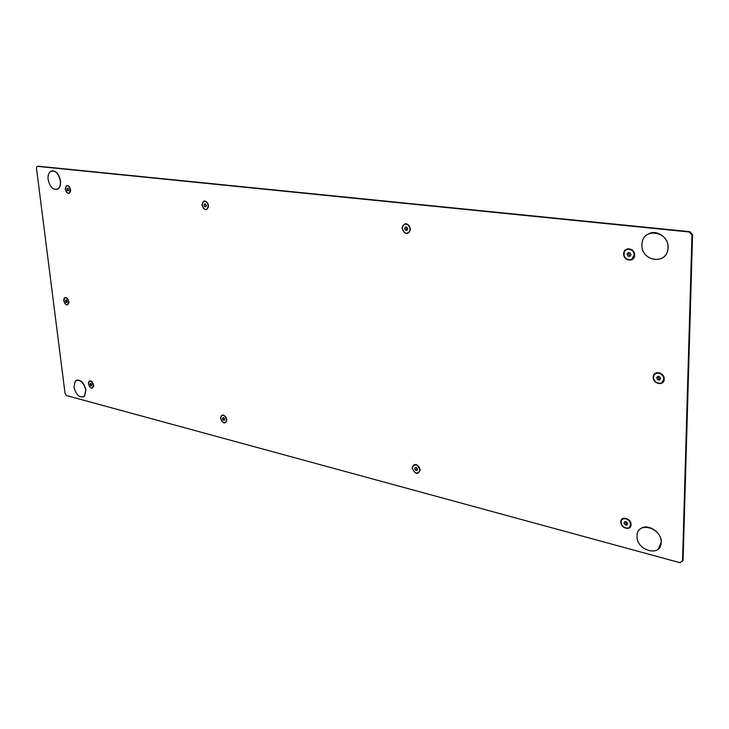 <?xml version="1.0" encoding="UTF-8"?>
<svg xmlns="http://www.w3.org/2000/svg" width="729" height="729" viewBox="0 0 729 729"><rect width="100%" height="100%" fill="white"/><g stroke="black" fill="none" stroke-linecap="round" stroke-linejoin="round"><path stroke-width="1.09" d="M76.627 380.173C81.119 379.736 84.218 383.053 85.913 390.143L84.646 396.02L83.261 396.986M85.776 390.197C83.434 381.85 79.926 378.816 75.251 381.103L73.939 387.063C76.299 395.428 79.816 398.435 84.509 396.075L85.776 390.197M51.914 170.832C56.215 170.75 59.067 174.085 60.489 180.847C60.844 184.537 60.097 187.18 58.238 188.784L56.744 189.494M60.343 180.883C58.42 172.964 55.122 169.839 50.447 171.497C48.524 173.101 47.749 175.78 48.123 179.534C50.073 187.481 53.39 190.57 58.092 188.82C59.942 187.216 60.698 184.574 60.343 180.883M640.126 529.136C646.796 522.575 662.014 531.951 661.267 542.321L658.323 549.019M661.157 542.422C662.041 527.842 637.419 520.907 637.037 535.405L637.009 536.034C636.107 550.541 660.966 557.621 661.148 542.677L661.157 542.422M648.81 233.754C657.029 229.307 668.73 237.645 668.119 247.641L668.101 248.124C667.682 252.872 665.504 256.316 661.586 258.476M668.001 247.705C668.985 230.993 642.969 227.193 642.012 243.623L641.939 244.835C640.937 261.62 667.527 265.329 667.983 248.179L668.001 247.705M621.144 522.146C620.816 527.823 630.321 530.63 630.567 524.898L630.585 524.588C630.904 518.902 621.436 516.114 621.163 521.782L621.144 522.146M622.466 519.294C626.658 517.708 629.409 519.449 630.703 524.497L629.409 527.313M627.633 523.759L626.411 523.449L624.926 524.67L624.033 522.893L624.963 521.581L626.785 522.055L627.669 523.832L626.74 525.144L624.926 524.67M626.411 523.449L625.564 521.736M625.473 521.718L624.033 522.893M412.414 468C414.236 473.23 416.642 474.379 419.649 471.444L419.858 469.932C418.045 464.71 415.639 463.553 412.632 466.451L412.414 468M413.844 464.993C416.979 464.173 419.029 465.785 419.995 469.85L418.574 472.839M417.526 469.276L415.466 470.169L414.692 468.592L415.357 467.389L416.788 467.754L417.562 469.339L416.897 470.542L415.466 470.169M417.134 469.166L416.396 467.654M416.305 467.635L414.692 468.592M65.318 189.175C66.111 192.41 67.469 193.659 69.401 192.921L70.294 189.759C69.501 186.524 68.152 185.275 66.23 185.995L65.318 189.175M66.895 185.695C68.672 185.603 69.856 186.943 70.44 189.722L69.547 192.884L68.881 193.194M68.535 190.415L67.478 190.67L66.849 189.358L67.168 188.155L68.134 188.264L68.763 189.576L68.435 190.779L67.478 190.67M68.471 188.966L66.849 189.358M202.124 205.031C203.118 208.931 204.84 210.216 207.309 208.877L208.193 205.733C207.209 201.842 205.487 200.548 203.026 201.86L202.124 205.031M204.065 201.259C206.298 201.067 207.719 202.544 208.339 205.696L207.455 208.831L206.407 209.451M206.043 206.316L204.694 206.699L203.983 205.25L204.448 203.929L205.614 204.065L206.325 205.514L205.86 206.836L204.694 206.699M206.289 205.596L205.87 204.721L203.983 205.25M208.294 205.104L207.847 203.765M653.558 377.294C653.166 383.654 663.59 385.723 663.7 379.262L663.7 379.107C664.092 372.747 653.731 370.687 653.567 377.057L653.558 377.294M653.685 376.975C653.849 370.614 664.21 372.674 663.818 379.034L661.932 382.588M660.319 378.925L659.116 378.706L657.604 379.718L656.665 377.85L657.676 376.328L659.627 376.683L660.574 378.551L659.554 380.073L657.604 379.718M659.116 378.706L658.178 376.838L656.665 377.85M63.833 300.785C64.708 304.057 66.084 305.278 67.961 304.43L68.617 301.751C67.742 298.48 66.375 297.259 64.498 298.088L63.833 300.785M65.118 297.742L67.642 298.908L68.417 300.33L68.754 301.697L67.478 304.74M66.977 302.006L65.902 302.353L65.61 299.993L66.53 300.175L67.141 301.451L66.822 302.535L65.902 302.353M66.74 300.621L65.3 301.077M402.244 228.213C403.802 233.417 406.244 234.556 409.561 231.622L410.099 229.125C408.559 223.949 406.126 222.792 402.809 225.662L402.244 228.213M404.65 224.085C407.693 223.63 409.561 225.288 410.245 229.079L409.707 231.567L407.857 233.189M407.356 229.517L405.47 230.154L404.65 228.496L405.342 227.011L406.855 227.193L407.675 228.842L406.982 230.328L405.47 230.154M407.256 229.507L406.445 227.858L404.65 228.496M406.445 227.858L406.764 227.175M624.015 253.911C623.669 260.317 633.592 262.066 634.093 255.642L634.13 255.086C634.476 248.689 624.644 246.931 624.06 253.245L624.015 253.911M626.685 249.573C630.904 248.525 633.428 250.348 634.257 255.022L631.642 259.333M630.558 255.478L628.061 256.152L627.113 254.275L628.106 252.617L630.056 252.835L631.004 254.722L630.011 256.38L628.061 256.152M629.646 255.369L628.708 253.492L627.113 254.275M628.708 253.492L629.163 252.735M88.555 383.992C89.512 387.391 90.943 388.603 92.856 387.628L93.385 385.249C92.428 381.859 90.997 380.638 89.084 381.604L88.555 383.992M89.703 381.194L91.89 381.841L93.239 383.983L93.522 385.194L92.383 387.992M91.79 385.194L90.633 385.641L90.36 383.354L91.289 383.6L91.89 384.866L91.562 385.887L90.633 385.641M91.407 383.846L90.031 384.383M220.65 418.264C221.871 422.328 223.666 423.558 226.036 421.954L226.482 419.776C225.27 415.712 223.475 414.464 221.106 416.049L220.65 418.264M221.971 415.33C224.286 414.919 225.835 416.377 226.619 419.713L226.172 421.891L225.316 422.629M224.641 419.412L223.11 420.114L222.445 418.728L222.892 417.626L224.013 417.908L224.687 419.303L224.231 420.405L223.11 420.114M224.049 417.981L222.445 418.728M226.537 418.692L226.418 418.127M226.099 417.416L225.425 416.687M410.527 229.134C407.93 235.339 405.096 235.011 402.007 228.15C404.577 221.917 407.411 222.245 410.527 229.134M410.236 229.034L409.097 225.799M634.64 255.095C634.768 262.522 623.304 261.137 623.678 253.82C623.486 246.429 635.005 247.705 634.64 255.095M93.677 385.267C92.501 389.587 90.76 389.14 88.446 383.91C88.501 380.884 89.649 380.128 91.909 381.632L93.677 385.267M93.449 386.662L93.713 386.042M226.819 419.795C225.161 424.451 223.056 423.904 220.504 418.154C222.145 413.489 224.25 414.036 226.819 419.795M226.591 420.742L226.792 419.53M68.909 301.76C67.788 306.326 66.057 305.98 63.733 300.712C63.897 297.177 65.227 296.521 67.706 298.735L68.909 301.76M68.635 303.455L68.936 302.836M664.21 379.135C664.292 386.27 652.792 384.156 653.211 377.166C653.075 370.059 664.62 372.072 664.21 379.135M70.604 189.759C69.428 194.807 67.633 194.597 65.209 189.13C66.366 184.072 68.171 184.282 70.604 189.759M70.239 191.864L70.604 191.126M208.549 205.733C206.854 211.264 204.658 211.009 201.969 204.977C203.646 199.436 205.842 199.691 208.549 205.733M208.202 207.446L208.53 205.596M631.059 524.634C631.186 531.159 620.488 528.343 620.826 521.973C620.643 515.467 631.396 518.21 631.059 524.634M420.259 469.959C417.79 475.071 415.102 474.369 412.186 467.872C414.637 462.742 417.325 463.444 420.259 469.959M419.977 469.631L417.353 465.266M37.735 166.303L36.942 166.494L36.468 168.117L65.054 393.532L66.421 395.519L679.975 562.706L683.082 560.51L692.55 234.729L691.958 235.03L689.315 231.986L37.434 166.367M38.172 166.203L689.916 231.685L692.55 234.729M692.55 234.692L691.958 234.993L682.526 561.038M629.674 521.271L628.598 520.041M207.92 203.446L206.653 202.042M69.446 186.742L68.754 186.25M67.451 298.425L66.831 298.097M225.07 416.277L224.231 415.585M92 381.723L91.389 381.449M689.916 231.685L689.315 231.986M92.574 382.406L91.89 381.841"/></g></svg>
